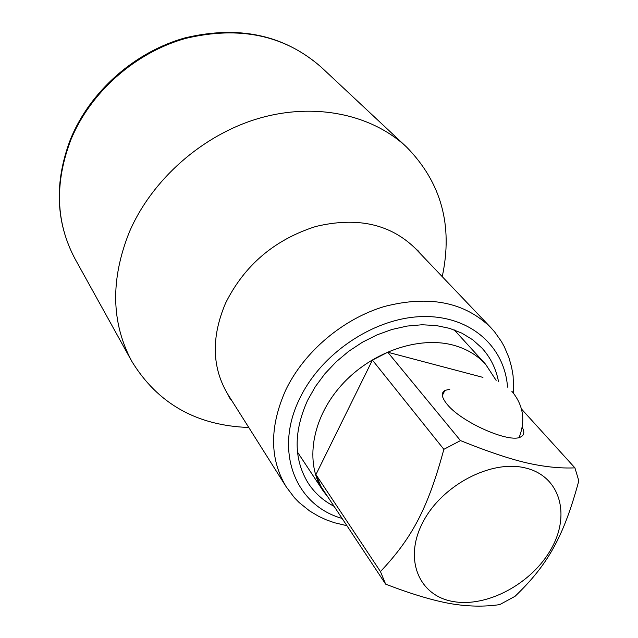 <?xml version="1.0" encoding="UTF-8"?>
<svg xmlns="http://www.w3.org/2000/svg" width="638" height="638" viewBox="0 0 638 638"><rect width="100%" height="100%" fill="white"/><g stroke="black" fill="none" stroke-linecap="round" stroke-linejoin="round"><path stroke-width="0.96" d="M574.918 467.861C560.012 468.515 543.736 466.801 526.071 462.733C508.757 458.65 486.898 451.273 460.484 440.595L443.865 449.319C427.899 508.326 412.14 537.994 380.455 571.576L385.647 584.145C411.024 593.93 432.556 600.406 450.253 603.588C467.55 606.578 484.051 606.921 499.753 604.609L515.081 596.291C547.819 564.853 563.633 536.877 578.818 480.845L574.918 467.861L521.453 408.974M525.234 467.917C559.773 475.876 570.914 514.005 551.391 548.56C532.339 583.236 487.416 607.711 453.251 601.538C418.831 595.892 403.447 559.127 422.882 522.251C441.807 485.263 490.989 459.416 525.234 467.917M385.647 584.145L321.081 486.698L315.938 474.584L372.417 360.103L387.752 352.224L482.942 377.385M496.133 380.376L485.558 364.202C477.304 355.222 466.737 348.922 453.857 345.31C418.632 335.476 370.646 352.248 341.115 385.575C311.456 418.839 304.613 463.26 323.123 490.845L328.291 497.568M460.484 440.595L387.752 352.224M449.854 389.18L444.901 390.456C440.89 392.904 441.576 397.45 446.967 404.109C461.003 422.189 510.185 443.881 520.903 436.815C524.261 435.028 524.699 431.862 522.211 427.324M443.865 449.319L372.417 360.103M380.455 571.576L315.938 474.584M442.238 276.637C453.171 225.613 441.273 182.404 406.542 147.011C371.539 114.218 314.494 102.048 258.366 118.516C202.31 135.089 151.82 179.669 129.331 232.096C110.358 279.699 111.172 322.748 131.763 361.26C157.61 403.567 196.616 425.65 248.772 427.484M498.469 381.388C495.981 368.541 490.455 357.416 481.873 347.997L472.678 339.751L461.856 333.148L449.623 328.371L436.225 325.539L421.949 324.766L407.1 326.074L392.011 329.463L377.026 334.87L362.496 342.191L348.755 351.259L336.122 361.866L324.894 373.764L315.324 386.676L307.62 400.305C293.424 431.886 293.655 459.559 308.306 483.325C314.805 493.142 323.394 500.806 334.081 506.309M131.763 361.26L75.14 259.068C55.833 222.949 54.389 183.258 70.802 139.977C90.285 92.343 135.089 52.595 185.586 38.416C239.649 25.584 284.867 35.17 321.241 67.181L406.542 147.011M420.753 254.107L418.4 251.045L415.226 248.31C390.129 223.914 356.977 216.649 315.754 226.498C274.587 239.609 244.521 265.161 225.565 303.146C211.122 337.303 211.888 367.711 227.878 394.38L229.76 398.12L232.16 401.15M513.694 393.447L513.096 375.806L511.62 367.217L508.917 357.599L504.299 346.697L501.428 341.529L494.594 331.856L490.638 327.406C464.488 302.037 429.119 295.051 384.547 306.455C342.877 318.848 303.999 351.809 285.68 390.161C269.396 426.822 269.563 459.041 286.199 486.802L294.381 497.656L299.11 502.513L309.669 510.99L318.825 516.421L326.449 519.906L334.424 522.729L346.92 525.696M507.529 387.138C504.634 345.86 469.361 314.965 421.63 316.6C373.996 318.003 321.297 353.253 299.772 398.423C273.63 450.946 295.33 505.455 342.104 518.415M442.349 395.432L444.901 390.456M297.491 452.111L323.123 490.845M454.24 329.894L485.558 364.202M519.125 437.469C525.768 420.402 523.312 404.971 511.764 391.174M75.14 259.068C55.634 222.343 54.094 182.372 70.523 139.156M70.682 138.765C90.221 91.266 134.666 51.965 184.932 37.905C238.795 25.057 284.229 34.819 321.241 67.181M227.878 394.38L286.199 486.802M415.226 248.31L490.638 327.406"/></g></svg>
